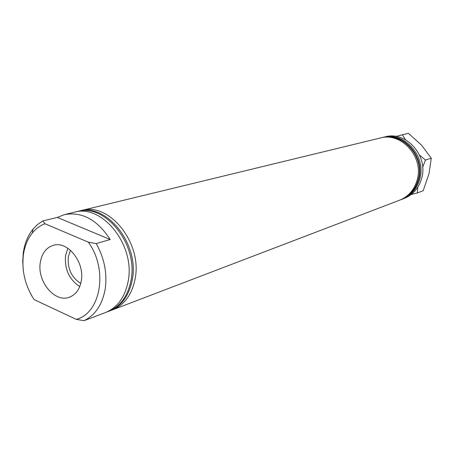 <?xml version="1.0" encoding="UTF-8"?>
<svg xmlns="http://www.w3.org/2000/svg" width="454" height="454" viewBox="0 0 454 454"><rect width="100%" height="100%" fill="white"/><g stroke="black" fill="none" stroke-linecap="round" stroke-linejoin="round"><path stroke-width="0.68" d="M40.304 262.457C36.882 281.497 55.07 303.312 69.621 297.126C75.892 294.578 79.785 289.13 81.3 280.782C84.841 262.293 67.742 240.728 53.504 245.285C46.28 247.515 41.876 253.241 40.304 262.457M67.85 248.27L65.541 255.653C64.491 269.296 69.229 279.59 79.751 286.536M70.444 250.256L68.304 256.862C67.413 268.717 71.567 277.576 80.755 283.427M110.203 239.525L57.306 217.404L64.553 214.606C82.163 211.479 97.377 219.781 110.203 239.525L96.191 243.577C104.431 258.292 107.416 273.541 105.146 289.329C102.269 304.765 95.209 315.229 83.967 320.706L76.221 319.344C100.896 313.379 108.375 269.279 88.275 242.135L44.94 223.737C40.071 225.61 35.883 228.691 32.365 232.981C27.615 238.906 24.624 246.21 23.387 254.893C21.571 270.794 25.14 285.691 34.107 299.583L76.221 319.344M64.553 214.606L74.229 212.262C102.11 203.574 135.564 245.359 128.159 281.23C125.037 297.132 117.455 307.585 105.419 312.579L94.319 316.756M23.347 270.703L22.7 261.64L23.273 252.821C24.601 243.486 27.819 235.62 32.926 229.23L37.512 224.548L42.761 220.95L57.306 217.404M32.086 296.394L30.373 293.295M75.75 211.933L77.254 211.524C105.095 202.859 138.453 244.473 131.041 280.214C127.92 296.065 120.344 306.478 108.33 311.467L106.86 311.983M80.057 210.889L81.544 210.486C109.312 201.843 142.539 243.219 135.122 278.779C131.995 294.55 124.441 304.918 112.45 309.889L110.997 310.405M81.544 210.486L380.316 138.01C401.205 131.842 423.826 156.817 417.288 179.5C414.508 189.59 408.628 196.486 399.645 200.174L112.45 309.889M380.9 137.874L381.979 137.607C402.823 131.456 425.375 156.341 418.849 178.95C416.074 189.012 410.206 195.884 401.245 199.567L400.201 199.959M382.557 137.471L383.136 137.324C403.941 131.189 426.448 156.011 419.933 178.57C417.164 188.609 411.301 195.464 402.358 199.141L401.796 199.346M383.136 137.324L385.106 136.847C405.853 130.729 428.281 155.45 421.783 177.923C419.014 187.922 413.168 194.755 404.253 198.415L402.358 199.141M381.479 137.727C402.335 131.575 424.91 156.482 418.384 179.114C415.603 189.187 409.735 196.066 400.763 199.749M77.254 211.524L78.548 211.212C106.367 202.552 139.684 244.099 132.273 279.783C129.146 295.605 121.581 306.007 109.573 310.99L108.33 311.467M83.967 320.706L96.123 316.132M96.191 243.577L88.275 242.135M44.94 223.737L42.761 220.95M405.626 139.843L402.352 134.793L408.43 133.294L421.573 145.206L431.3 158.202L425.477 160.035L419.553 155.154M431.3 158.202L428.945 173.939L423.185 190.725L417.305 192.961L417.765 187.303M422.668 167.197L425.477 160.035M411.188 194.516L417.305 192.961M402.352 134.793L396.001 136.455M70.239 296.882L69.621 297.126M32.365 232.981L32.926 229.23M54.151 245.137L53.504 245.285"/></g></svg>

